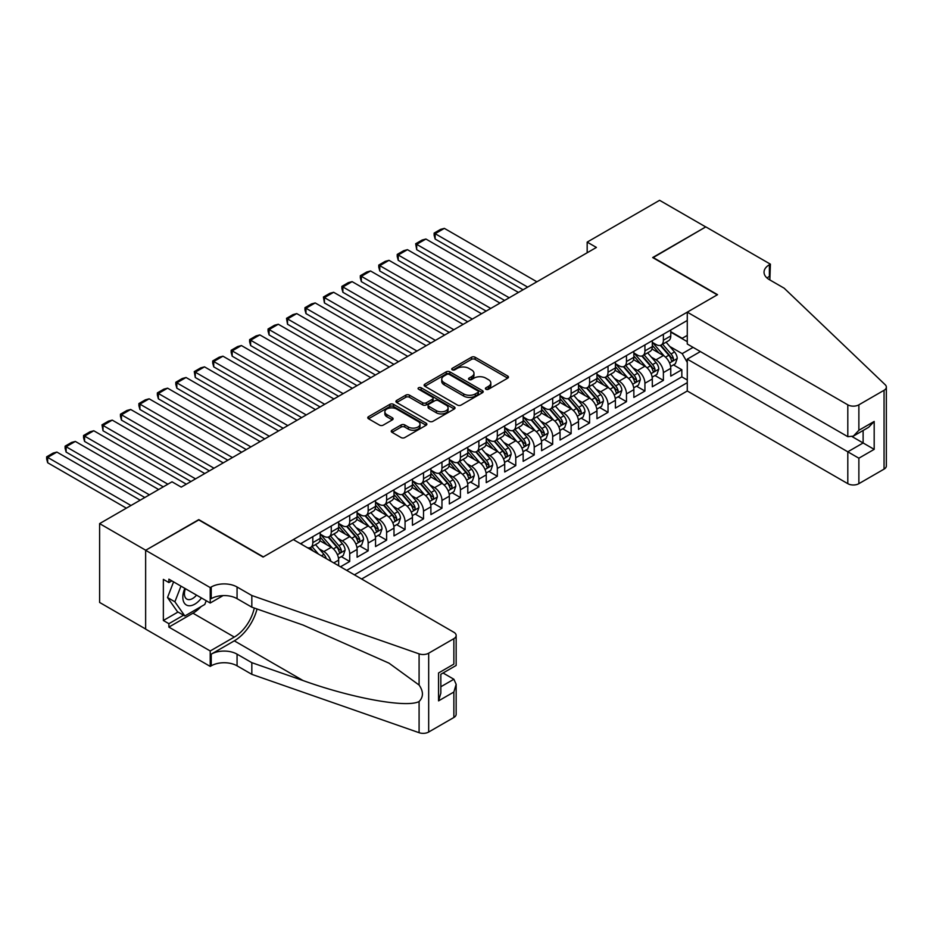 <?xml version="1.0" encoding="UTF-8"?>
<svg xmlns="http://www.w3.org/2000/svg" width="933" height="933" viewBox="0 0 933 933"><rect width="100%" height="100%" fill="white"/><g stroke="black" fill="none" stroke-linecap="round" stroke-linejoin="round"><path stroke-width="1.4" d="M485.93 389.259A1.796 1.038 0 0 0 488.472 389.259L507.715 378.145A2.566 1.481 0 0 0 508.462 377.095A2.566 1.481 0 0 0 507.715 376.057L475.107 357.234A2.566 1.481 0 0 0 471.492 357.234L452.248 368.337A1.796 1.038 0 0 0 451.724 369.071A1.796 1.038 0 0 0 452.248 369.806A1.796 1.038 0 0 0 454.779 369.806L457.275 368.372A8.199 4.735 0 0 1 468.867 368.372L471.585 369.935A8.199 4.735 0 0 1 473.976 373.282A8.199 4.735 0 0 1 471.585 376.629L469.089 378.063A1.796 1.038 0 0 0 468.564 378.798A1.796 1.038 0 0 0 469.089 379.533A1.796 1.038 0 0 0 471.62 379.533L474.116 378.098A8.199 4.735 0 0 1 485.708 378.098L488.425 379.661A8.199 4.735 0 0 1 490.828 383.008A8.199 4.735 0 0 1 488.425 386.355L485.93 387.79A1.796 1.038 0 0 0 485.405 388.525A1.796 1.038 0 0 0 485.93 389.259L485.93 387.79M391.977 430.218A2.566 1.481 0 0 0 391.23 431.268A2.566 1.481 0 0 0 391.977 432.306L401.132 437.589A2.566 1.481 0 0 0 404.747 437.589L426.124 425.25A2.566 1.481 0 0 0 426.871 424.2A2.566 1.481 0 0 0 426.124 423.162L393.516 404.339A2.566 1.481 0 0 0 389.901 404.339L368.523 416.678A2.566 1.481 0 0 0 367.777 417.727A2.566 1.481 0 0 0 368.523 418.765L379.579 425.145A2.566 1.481 0 0 0 383.195 425.145L392.338 419.862A2.566 1.481 0 0 0 393.096 418.824A2.566 1.481 0 0 0 392.338 417.774L386.868 414.614A6.846 3.954 0 0 1 384.863 411.815A6.846 3.954 0 0 1 389.084 408.164A6.846 3.954 0 0 1 396.56 409.016L418.019 421.413A6.846 3.954 0 0 1 420.025 424.2A6.846 3.954 0 0 1 415.791 427.862A6.846 3.954 0 0 1 408.327 426.999L404.747 424.935A2.566 1.481 0 0 0 401.132 424.935L391.977 430.218L391.977 432.306M198.776 519.938L145.735 550.237L99.609 523.611L99.609 602.438L145.641 629.017M198.776 519.611L263.363 556.896L717.255 294.84L652.68 257.555L705.721 226.929L659.596 200.303L587.172 242.113L587.172 252.761M99.609 523.611L172.022 481.801L181.247 487.119L596.409 247.432L587.172 242.113M457.45 405.074A2.566 1.481 0 0 0 461.077 405.074L482.443 392.735A2.566 1.481 0 0 0 483.201 391.685A2.566 1.481 0 0 0 482.443 390.635L449.846 371.824A2.566 1.481 0 0 0 446.219 371.824L424.853 384.163A2.566 1.481 0 0 0 424.107 385.201A2.566 1.481 0 0 0 424.853 386.25L457.45 405.074M419.325 389.644A1.796 1.038 0 0 1 421.145 389.901L454.254 409.016L432.912 421.331A2.566 1.481 0 0 1 429.285 421.331L396.688 402.508L405.832 397.271L405.832 395.137L396.688 400.42A2.566 1.481 0 0 0 395.942 401.458A2.566 1.481 0 0 0 396.688 402.508L396.688 400.42M405.832 397.271A2.566 1.481 0 0 1 409.459 397.271L409.459 395.137A2.566 1.481 0 0 0 405.832 395.137M409.459 395.137L422.684 402.764A2.566 1.481 0 0 0 426.299 402.764L432.364 399.266A2.566 1.481 0 0 0 433.122 398.216A2.566 1.481 0 0 0 432.364 397.178L418.602 389.224A1.796 1.038 0 0 1 418.077 388.501A1.796 1.038 0 0 1 419.185 387.545A1.796 1.038 0 0 1 421.145 387.766L454.278 406.905A2.566 1.481 0 0 1 455.036 407.943A2.566 1.481 0 0 1 454.278 408.992L454.278 406.905M340.487 566.809L349.712 561.479L341.315 556.628M337.699 538.248L342.329 540.918A10.438 6.03 60 0 1 349.712 553.701L357.094 549.444L357.094 557.223L368.162 550.832L359.765 545.98M356.149 527.588L360.779 530.271A10.438 6.03 60 0 1 368.162 543.053L375.544 538.784L375.544 546.563L386.612 540.172L378.215 535.332M374.599 516.94L379.23 519.611A10.438 6.03 60 0 1 386.612 532.393L393.994 528.136L393.994 535.915L405.062 529.524L396.665 524.673M393.05 506.281L397.68 508.963A10.438 6.03 60 0 1 405.062 521.745L412.444 517.488L412.444 525.256L423.512 518.865L415.115 514.025M411.5 495.633L416.13 498.304A10.438 6.03 60 0 1 423.512 511.097L430.894 506.829L430.894 514.608L441.962 508.217L433.577 503.365M429.95 484.985L434.591 487.656A10.438 6.03 60 0 1 441.962 500.438L449.344 496.181L449.344 503.96L460.412 497.557L452.027 492.717M448.4 474.326L453.041 477.008A10.438 6.03 60 0 1 460.412 489.79L467.795 485.522L467.795 493.3L478.874 486.909L470.477 482.058M466.862 463.678L471.492 466.348A10.438 6.03 60 0 1 478.874 479.13L486.245 474.874L486.245 482.653L497.324 476.262L488.927 471.41M485.312 453.018L489.942 455.701A10.438 6.03 60 0 1 497.324 468.483L504.706 464.214L504.706 471.993L515.774 465.602L507.377 460.762M503.762 442.37L508.392 445.041A10.438 6.03 60 0 1 515.774 457.823L523.156 453.566L523.156 461.345L534.224 454.954L525.827 450.103M522.212 431.722L526.842 434.393A10.438 6.03 60 0 1 534.224 447.175L541.606 442.918L541.606 450.686L552.674 444.295L544.277 439.455M540.662 421.063L545.292 423.745A10.438 6.03 60 0 1 552.674 436.527L560.057 432.259L560.057 440.038L571.124 433.647L562.727 428.795M559.112 410.415L563.742 413.086A10.438 6.03 60 0 1 571.124 425.868L578.507 421.611L578.507 429.39L589.574 422.999L581.177 418.147M577.562 399.756L582.192 402.438A10.438 6.03 60 0 1 589.574 415.22L596.957 410.952L596.957 418.73L608.024 412.339L599.627 407.499M596.012 389.108L600.642 391.778A10.438 6.03 60 0 1 608.024 404.56L615.407 400.304L615.407 408.083L626.475 401.691L618.078 396.84M614.462 378.46L619.104 381.131A10.438 6.03 60 0 1 626.475 393.913L633.857 389.656L633.857 397.423L644.925 391.032L636.539 386.192M632.912 367.8L637.554 370.471A10.438 6.03 60 0 1 644.925 383.265L652.307 378.996L652.307 386.775L663.386 380.384L663.386 372.605A10.438 6.03 -120 0 0 656.004 359.823L651.362 357.152M654.989 375.533L663.386 380.384M338.644 565.736L338.644 560.092A10.438 6.03 -120 0 0 331.262 547.309L319.844 540.72M330.83 561.223A10.438 6.03 60 0 0 323.879 551.566L319.249 548.896M357.094 549.444A10.438 6.03 -120 0 0 349.712 536.662L338.294 530.072M375.544 538.784A10.438 6.03 -120 0 0 368.162 526.002L356.756 519.413M393.994 528.136A10.438 6.03 -120 0 0 386.612 515.354L375.206 508.765M412.444 517.488A10.438 6.03 -120 0 0 405.062 504.695L393.656 498.117M430.894 506.829A10.438 6.03 -120 0 0 423.512 494.047L412.106 487.458M449.344 496.181A10.438 6.03 -120 0 0 441.962 483.399L430.556 476.81M467.795 485.522A10.438 6.03 -120 0 0 460.412 472.739L449.006 466.15M486.245 474.874A10.438 6.03 -120 0 0 478.874 462.092L467.456 455.502M504.706 464.214A10.438 6.03 -120 0 0 497.324 451.432L485.906 444.854M523.156 453.566A10.438 6.03 -120 0 0 515.774 440.784L504.356 434.195M541.606 442.918A10.438 6.03 -120 0 0 534.224 430.136L522.807 423.547M560.057 432.259A10.438 6.03 -120 0 0 552.674 419.477L541.268 412.887M578.507 421.611A10.438 6.03 -120 0 0 571.124 408.829L559.718 402.24M596.957 410.952A10.438 6.03 -120 0 0 589.574 398.169L578.168 391.58M615.407 400.304A10.438 6.03 -120 0 0 608.024 387.522L596.619 380.932M633.857 389.656A10.438 6.03 -120 0 0 626.475 376.862L615.069 370.284M652.307 378.996A10.438 6.03 -120 0 0 644.925 366.214L633.519 359.625M361.607 579.008L687.271 390.985L847.805 483.667L847.805 451.805L863.118 442.965L863.118 430.486M354.412 574.845L687.271 382.67M687.271 320.462L300.543 543.741M320.194 534.096L323.879 536.23A10.438 6.03 60 0 0 329.092 536.743L336.475 532.486A10.438 6.03 -120 0 0 338.644 527.705L338.644 521.745M338.644 523.448L342.329 525.582A10.438 6.03 60 0 0 347.554 526.095L354.925 521.839A10.438 6.03 -120 0 0 357.094 517.057L357.094 511.086M357.094 512.8L360.779 514.923A10.438 6.03 60 0 0 366.004 515.448L373.375 511.179A10.438 6.03 -120 0 0 375.544 506.409L375.544 500.438M375.544 502.141L379.23 504.275A10.438 6.03 60 0 0 384.454 504.788L391.837 500.531A10.438 6.03 -120 0 0 393.994 495.75L393.994 489.79M393.994 491.493L397.68 493.615A10.438 6.03 60 0 0 402.904 494.14L410.287 489.872A10.438 6.03 -120 0 0 412.444 485.102L412.444 479.13M412.444 480.833L416.13 482.967A10.438 6.03 60 0 0 421.354 483.481L428.737 479.224A10.438 6.03 -120 0 0 430.894 474.442L430.894 468.483M430.894 470.185L434.591 472.32A10.438 6.03 60 0 0 439.805 472.833L447.187 468.576A10.438 6.03 -120 0 0 449.344 463.794L449.344 457.823M449.344 459.537L453.041 461.66A10.438 6.03 60 0 0 458.255 462.185L465.637 457.916A10.438 6.03 -120 0 0 467.795 453.146L467.795 447.175M467.795 448.878L471.492 451.012A10.438 6.03 60 0 0 476.705 451.525L484.087 447.269A10.438 6.03 -120 0 0 486.245 442.487L486.245 436.527M486.245 438.23L489.942 440.353A10.438 6.03 60 0 0 495.155 440.877L502.537 436.609A10.438 6.03 -120 0 0 504.706 431.839L504.706 425.868M504.706 427.571L508.392 429.705A10.438 6.03 60 0 0 513.605 430.218L520.987 425.961A10.438 6.03 -120 0 0 523.156 421.18L523.156 415.22M523.156 416.923L526.842 419.057A10.438 6.03 60 0 0 532.067 419.57L539.437 415.313A10.438 6.03 -120 0 0 541.606 410.532L541.606 404.56M541.606 406.263L545.292 408.397A10.438 6.03 60 0 0 550.517 408.911L557.887 404.654A10.438 6.03 -120 0 0 560.057 399.872L560.057 393.913M560.057 395.615L563.742 397.75A10.438 6.03 60 0 0 568.967 398.263L576.349 394.006A10.438 6.03 -120 0 0 578.507 389.224L578.507 383.253M578.507 384.967L582.192 387.09A10.438 6.03 60 0 0 587.417 387.615L594.799 383.346A10.438 6.03 -120 0 0 596.957 378.576L596.957 372.605M596.957 374.308L600.642 376.442A10.438 6.03 60 0 0 605.867 376.955L613.249 372.699A10.438 6.03 -120 0 0 615.407 367.917L615.407 361.957M615.407 363.66L619.104 365.794A10.438 6.03 60 0 0 624.317 366.307L631.699 362.039A10.438 6.03 -120 0 0 633.857 357.269L633.857 351.298M633.857 353.001L637.554 355.135A10.438 6.03 60 0 0 642.767 355.648L650.149 351.391A10.438 6.03 -120 0 0 652.307 346.609L652.307 340.65M346.668 570.378L681.836 376.874L681.836 369.736L670.757 376.127L670.757 368.348A10.438 6.03 -120 0 0 663.386 355.566L651.969 348.977M652.307 342.353L656.004 344.487A10.438 6.03 -120 0 0 661.217 345A10.438 6.03 -120 0 0 663.386 340.218L663.386 334.259M661.217 345L668.599 340.743A10.438 6.03 -120 0 0 670.757 335.962L670.757 329.99M301.732 544.429L301.732 543.053M312.812 536.662L312.812 542.621A10.438 6.03 60 0 1 310.642 547.403A10.438 6.03 60 0 1 307.435 547.718M310.642 547.403L318.025 543.146A10.438 6.03 -120 0 0 320.194 538.364L320.194 532.393M331.262 526.002L331.262 531.973A10.438 6.03 60 0 1 329.092 536.743M349.712 515.354L349.712 521.314A10.438 6.03 60 0 1 347.554 526.095M368.162 504.695L368.162 510.666A10.438 6.03 60 0 1 366.004 515.448M386.612 494.047L386.612 500.018A10.438 6.03 60 0 1 384.454 504.788M405.062 483.399L405.062 489.359A10.438 6.03 60 0 1 402.904 494.14M423.512 472.739L423.512 478.711A10.438 6.03 60 0 1 421.354 483.481M441.962 462.092L441.962 468.051A10.438 6.03 60 0 1 439.805 472.833M460.412 451.432L460.412 457.403A10.438 6.03 60 0 1 458.255 462.185M478.874 440.784L478.874 446.744A10.438 6.03 60 0 1 476.705 451.525M497.324 430.136L497.324 436.096A10.438 6.03 60 0 1 495.155 440.877M515.774 419.477L515.774 425.448A10.438 6.03 60 0 1 513.605 430.218M534.224 408.829L534.224 414.788A10.438 6.03 60 0 1 532.067 419.57M552.674 398.169L552.674 404.141A10.438 6.03 60 0 1 550.517 408.911M571.124 387.522L571.124 393.481A10.438 6.03 60 0 1 568.967 398.263M589.574 376.862L589.574 382.833A10.438 6.03 60 0 1 587.417 387.615M608.024 366.214L608.024 372.185A10.438 6.03 60 0 1 605.867 376.955M626.475 355.566L626.475 361.526A10.438 6.03 60 0 1 624.317 366.307M644.925 344.907L644.925 350.878A10.438 6.03 60 0 1 642.767 355.648M644.925 383.265L644.925 391.032M626.475 393.913L626.475 401.691M608.024 404.56L608.024 412.339M589.574 415.22L589.574 422.999M571.124 425.868L571.124 433.647M552.674 436.527L552.674 444.295M534.224 447.175L534.224 454.954M515.774 457.823L515.774 465.602M497.324 468.483L497.324 476.262M478.874 479.13L478.874 486.909M460.412 489.79L460.412 497.557M441.962 500.438L441.962 508.217M423.512 511.097L423.512 518.865M405.062 521.745L405.062 529.524M386.612 532.393L386.612 540.172M368.162 543.053L368.162 550.832M349.712 553.701L349.712 561.479M687.271 362.436L682.198 353.642L669.824 346.493M682.198 353.642L693.091 347.356M670.757 332.125L687.271 341.665M670.757 331.705L682.198 338.306L687.271 335.379M673.439 364.885L681.836 369.736M681.836 376.874L687.271 380.011M486.653 389.504L488.425 388.49A8.199 4.735 0 0 0 490.828 385.142L490.828 383.008M473.976 373.282L473.976 375.416A8.199 4.735 0 0 1 471.585 378.763L469.8 379.789M507.68 378.168L475.107 359.368A2.566 1.481 0 0 0 471.492 359.368L452.96 370.063M482.443 390.635L482.443 392.735L449.846 373.946A2.566 1.481 0 0 0 446.219 373.946L424.888 386.274L424.853 384.163M477.918 392.42A1.796 1.038 0 0 0 478.442 391.685A1.796 1.038 0 0 0 477.918 390.95L449.298 374.436A1.796 1.038 0 0 0 446.767 374.436L444.143 375.952A8.199 4.735 0 0 0 441.741 379.299A8.199 4.735 0 0 0 444.143 382.647L463.701 393.936A8.199 4.735 0 0 0 475.294 393.936L477.918 392.42L477.918 394.554A1.796 1.038 0 0 0 478.442 393.819L478.442 391.685M441.741 379.299L441.741 381.422A8.199 4.735 0 0 0 444.143 384.769L444.143 382.647M477.918 394.554L475.294 396.07A8.199 4.735 0 0 1 463.701 396.07L444.143 384.769M409.459 397.271L422.684 404.899A2.566 1.481 0 0 0 426.299 404.899L432.364 401.4A2.566 1.481 0 0 0 433.122 400.35L433.122 398.216M436.399 410.695A6.846 3.954 0 0 0 443.863 411.546A6.846 3.954 0 0 0 448.097 407.896A6.846 3.954 0 0 0 446.091 405.097L438.522 400.735A2.566 1.481 0 0 0 434.906 400.735L428.842 404.234A2.566 1.481 0 0 0 428.084 405.284A2.566 1.481 0 0 0 428.842 406.321L436.399 410.695L436.399 412.818A6.846 3.954 0 0 0 443.863 413.681A6.846 3.954 0 0 0 448.097 410.019L448.097 407.896M428.084 405.284L428.084 407.406A2.566 1.481 0 0 0 428.842 408.456L428.842 406.321M436.399 412.818L428.842 408.456M420.025 424.2L420.025 426.334A6.846 3.954 0 0 1 415.791 429.985A6.846 3.954 0 0 1 408.327 429.133L404.747 427.069A2.566 1.481 0 0 0 401.132 427.069L392.012 432.329M384.863 411.815L384.863 413.949A6.846 3.954 0 0 0 386.868 416.748L386.868 414.614M392.315 419.885L386.868 416.748M426.089 425.273L393.516 406.473A2.566 1.481 0 0 0 389.901 406.473L368.558 418.789M670.605 366.517L675.375 363.765L677.218 358.435A6.916 3.989 -120 0 0 674.524 351.951L666.092 342.189M527.67 287.119L435.14 233.693L444.365 228.375L536.895 281.789M664.401 356.243L654.406 344.662A19.966 11.523 -120 0 0 652.307 342.469M435.14 239.023L434.125 235.244L434.125 233.11L435.14 233.693L435.14 239.023L523.063 289.778M658.92 352.989L653.333 346.516A16.572 9.563 -120 0 0 652.307 345.397M660.284 345.373L668.809 355.251A6.916 3.989 60 0 1 671.27 360.01C672.308 361.398 673.043 360.978 673.486 358.739A6.916 3.989 -120 0 0 671.025 353.969L662.593 344.207M660.786 345.21L669.941 355.823A3.522 2.029 60 0 1 670.827 357.199L673.486 358.739M671.27 360.01L671.772 360.826M434.125 233.11L440.586 229.378L444.365 228.375M184.839 588.373A16.957 9.796 120 0 0 188.816 605.75A16.957 9.796 120 0 0 201.47 597.971M185.41 588.7A11.616 6.706 120 0 0 186.822 599.091A11.616 6.706 120 0 0 188.524 599.616A11.616 6.706 120 0 0 196.536 595.126M206.228 600.724L204.77 604.467L184.851 615.967L177.468 611.71L167.508 597.54L173.585 581.877M184.851 615.967L174.891 601.797L180.967 586.134M167.508 597.54L174.891 601.797M700.38 351.566L687.271 359.135L858.873 458.196L858.873 483.667L884.052 469.124L884.052 390.286A7.826 4.525 0 0 0 886.35 387.09A7.826 4.525 0 0 0 885.219 384.758L784.14 288.18L769.387 279.667A18.263 10.543 180 0 1 764.034 272.203A18.263 10.543 180 0 1 769.387 264.75L770.401 264.167L705.815 226.882L652.96 257.718M687.271 359.135L687.271 390.985M652.96 257.391L717.535 294.676L687.271 312.147L847.805 404.829A7.826 4.525 0 0 0 858.873 404.829L884.052 390.286M770.401 264.167L769.842 279.923M687.271 312.147L687.271 344.009L847.805 436.679L847.805 404.829M886.35 387.09L886.35 465.929A7.826 4.525 180 0 1 884.052 469.124M858.873 483.667A7.826 4.525 180 0 1 847.805 483.667M767.078 278.034A18.263 10.543 180 0 1 769.387 276.413L769.387 264.75M852.226 436.679L874.186 449.356L858.873 458.196M858.873 404.829L858.873 430.288L853.333 436.131L847.805 436.679M858.873 430.288L874.186 421.448L868.646 427.291L853.333 436.131M293.347 539.589L453.87 632.271A7.826 4.525 -0 0 1 456.155 635.466A7.826 4.525 -0 0 1 453.87 638.662L428.679 653.193L428.679 732.032A7.826 4.525 180 0 1 419.092 732.697L251.828 674.349L237.064 665.824A18.263 10.543 -0 0 0 211.231 665.824L210.217 666.407L145.641 629.122L145.641 550.295L198.507 519.774L263.083 557.059L293.347 539.589M251.828 674.349L251.828 662.675L303.12 680.577C352.138 698.246 406.905 708.135 419.092 701.523C423.535 696.974 423.535 691.481 419.092 685.044L389.003 663.165L303.12 625.075L251.828 607.173L237.064 598.659A18.263 10.543 -0 0 0 211.231 598.659L211.231 586.997L210.217 587.58L145.641 550.295M251.828 607.173L251.828 595.511L237.064 586.997A18.263 10.543 -0 0 0 211.231 586.997M303.12 680.577L234.3 640.843L211.231 654.161A18.263 10.543 -0 0 1 237.064 654.161L251.828 662.675M453.87 717.489L453.87 692.029L456.155 684.309L456.155 714.293A7.826 4.525 180 0 1 453.87 717.489L428.679 732.032M419.092 685.044L419.092 653.87L251.828 595.511M201.108 606.578A29.355 16.946 -60 0 1 192.968 613.203L168.885 627.104L168.885 623.687L183.556 615.22M171.847 580.862L168.885 582.565L163.357 579.37L163.357 620.492L168.885 623.687M168.885 582.565L168.885 579.16L210.217 603.021L210.217 587.58M210.217 666.407L210.217 650.966L234.3 637.064A29.355 16.946 120 0 0 254.277 608.036M168.885 627.104L210.217 650.966M443.058 673.008L453.87 679.247L456.155 684.309M234.3 640.843A33.985 19.628 120 0 0 257.03 608.992M223.104 595.581L210.217 603.021M419.092 653.87A7.826 4.525 -0 0 0 428.679 653.193M163.357 620.492L178.028 612.025M453.87 692.029L438.557 700.87L440.843 693.149L440.843 674.279L456.155 665.439L456.155 635.466M438.557 700.87L438.557 672.961C441.542 674.687 441.542 674.687 438.557 672.961L453.87 664.121C456.855 665.847 456.855 665.847 453.87 664.121L453.87 638.662M652.155 377.165L656.925 374.413L658.768 369.095A6.916 3.989 -120 0 0 656.074 362.599L647.642 352.837M509.22 297.767L416.689 244.353L425.914 239.023L518.445 292.449M645.951 366.891L635.956 355.31A19.966 11.523 -120 0 0 633.857 353.117M416.689 249.671L415.675 243.758L416.689 244.353L416.689 249.671L504.613 300.438M640.47 363.637L634.883 357.164A16.572 9.563 -120 0 0 633.857 356.056M641.822 356.033L650.359 365.899A6.916 3.989 60 0 1 652.82 370.669C653.858 372.057 654.593 371.626 655.036 369.386A6.916 3.989 -120 0 0 652.564 364.616L644.143 354.867M642.324 355.87L651.491 366.471A3.522 2.029 60 0 1 652.377 367.859L655.036 369.386M652.82 370.669L653.322 371.486M415.675 243.758L422.136 240.038L425.914 239.023M633.705 387.825L638.475 385.072L640.318 379.743A6.916 3.989 -120 0 0 637.624 373.247L629.192 363.485M490.77 308.426L398.239 255.001L407.464 249.671L499.995 303.097M627.501 377.538L617.506 365.969A19.966 11.523 -120 0 0 615.407 363.777M398.239 260.33L397.225 256.54L397.225 254.417L398.239 255.001L398.239 260.33L486.151 311.086M622.019 374.296L616.433 367.824A16.572 9.563 -120 0 0 615.407 366.704M623.372 366.681L631.909 376.559A6.916 3.989 60 0 1 634.37 381.317C635.408 382.705 636.143 382.285 636.586 380.034A6.916 3.989 -120 0 0 634.113 375.276L625.681 365.514M623.874 366.517L633.04 377.13A3.522 2.029 60 0 1 633.927 378.506L636.586 380.034M634.37 381.317L634.872 382.133M397.225 254.417L403.686 250.685L407.464 249.671M615.255 398.473L620.025 395.72L621.868 390.391A6.916 3.989 -120 0 0 619.174 383.906L610.742 374.145M472.32 319.074L379.789 265.648L389.014 260.33L481.545 313.745M609.051 388.198L599.056 376.617A19.966 11.523 -120 0 0 596.957 374.425M379.789 270.978L378.775 267.2L378.775 265.065L379.789 265.648L379.789 270.978L467.701 321.745M603.569 384.944L597.983 378.471A16.572 9.563 -120 0 0 596.957 377.364M604.922 377.329L613.447 387.207A6.916 3.989 60 0 1 615.92 391.965C616.958 393.364 617.693 392.933 618.136 390.694A6.916 3.989 -120 0 0 615.663 385.924L607.231 376.162M605.424 377.177L614.59 387.778A3.522 2.029 60 0 1 615.477 389.154L618.136 390.694M615.92 391.965L616.421 392.793M378.775 265.065L385.224 261.345L389.014 260.33M596.805 409.132L601.575 406.38L603.418 401.05A6.916 3.989 -120 0 0 600.724 394.554L592.292 384.793M453.87 329.734L361.339 276.308L370.564 270.978L463.095 324.404M590.601 398.846L580.606 387.277A19.966 11.523 -120 0 0 578.507 385.072M361.339 281.638L360.325 277.847L360.325 275.725L361.339 276.308L361.339 281.638L449.251 332.393M585.119 395.604L579.521 389.119A16.572 9.563 -120 0 0 578.507 388.011M586.472 387.988L594.997 397.855A6.916 3.989 60 0 1 597.47 402.624C598.508 404.012 599.243 403.581 599.686 401.342A6.916 3.989 -120 0 0 597.213 396.583L588.781 386.822M586.974 387.825L596.14 398.438A3.522 2.029 60 0 1 597.027 399.814L599.686 401.342M597.47 402.624L597.971 403.441M360.325 275.725L366.774 271.993L370.564 270.978M578.355 419.78L583.113 417.028L584.968 411.698A6.916 3.989 -120 0 0 582.274 405.214L573.842 395.452M435.419 340.382L342.889 286.956L352.114 281.638L444.644 335.052M572.151 409.505L562.156 397.924A19.966 11.523 -120 0 0 560.057 395.732M342.889 292.286L341.875 288.507L341.875 286.373L342.889 286.956L342.889 292.286L430.801 343.041M566.669 406.252L561.071 399.779A16.572 9.563 -120 0 0 560.057 398.659M568.022 398.636L576.547 408.514A6.916 3.989 60 0 1 579.02 413.272C580.058 414.66 580.793 414.24 581.224 412.001A6.916 3.989 -120 0 0 578.763 407.231L570.331 397.47M568.524 398.473L577.69 409.086A3.522 2.029 60 0 1 578.577 410.462L581.224 412.001M579.02 413.272L579.521 414.1M341.875 286.373L348.324 282.641L352.114 281.638M559.893 430.44L564.663 427.676L566.506 422.357A6.916 3.989 -120 0 0 563.824 415.861L555.392 406.1M416.969 351.03L324.427 297.615L333.652 292.286L426.194 345.711M553.701 420.153L543.706 408.572A19.966 11.523 -120 0 0 541.606 406.38M324.427 302.933L323.413 297.021L324.427 297.615L324.427 302.933L412.351 353.7M548.219 416.899L542.621 410.427A16.572 9.563 -120 0 0 541.606 409.319M549.572 409.295L558.097 419.162A6.916 3.989 60 0 1 560.57 423.932C561.608 425.32 562.342 424.888 562.774 422.649A6.916 3.989 -120 0 0 560.313 417.891L551.881 408.129M550.073 409.132L559.24 419.733A3.522 2.029 60 0 1 560.127 421.121L562.774 422.649M560.57 423.932L561.071 424.748M323.413 297.021L329.874 293.3L333.652 292.286M541.443 441.087L546.213 438.335L548.056 433.005A6.916 3.989 -120 0 0 545.362 426.509L536.942 416.759M398.508 361.689L305.977 308.263L315.202 302.933L407.744 356.359M535.25 430.801L525.256 419.232A19.966 11.523 -120 0 0 523.156 417.039M305.977 313.593L304.963 309.814L304.963 307.68L305.977 308.263L305.977 313.593L393.901 364.348M529.769 427.559L524.171 421.086A16.572 9.563 -120 0 0 523.156 419.967M531.122 419.943L539.647 429.821A6.916 3.989 60 0 1 542.108 434.58C543.158 435.968 543.892 435.548 544.324 433.297A6.916 3.989 -120 0 0 541.863 428.539L533.431 418.777M531.623 419.78L540.79 430.393A3.522 2.029 60 0 1 541.676 431.769L544.324 433.297M542.108 434.58L542.621 435.396M304.963 307.68L311.424 303.948L315.202 302.933M522.993 451.735L527.763 448.983L529.606 443.665A6.916 3.989 -120 0 0 526.912 437.169L518.491 427.407M380.058 372.337L287.527 318.923L296.752 313.593L389.283 367.019M516.8 441.461L506.794 429.88A19.966 11.523 -120 0 0 504.706 427.687M287.527 324.241L286.513 318.328L287.527 318.923L287.527 324.241L375.451 375.008M511.319 438.207L505.721 431.734A16.572 9.563 -120 0 0 504.706 430.626M512.672 430.591L521.197 440.469A6.916 3.989 60 0 1 523.658 445.228C524.696 446.627 525.442 446.196 525.874 443.956A6.916 3.989 -120 0 0 523.413 439.186L514.981 429.425M513.173 430.44L522.328 441.041A3.522 2.029 60 0 1 523.226 442.417L525.874 443.956M523.658 445.228L524.159 446.056M286.513 318.328L292.974 314.608L296.752 313.593M504.543 462.395L509.313 459.642L511.156 454.313A6.916 3.989 -120 0 0 508.462 447.817L500.03 438.055M361.607 382.996L269.077 329.571L278.302 324.241L370.833 377.667M498.35 452.108L488.344 440.539A19.966 11.523 -120 0 0 486.245 438.347M269.077 334.9L268.063 331.11L268.063 328.987L269.077 329.571L269.077 334.9L357.001 385.656M492.857 448.866L487.271 442.394A16.572 9.563 -120 0 0 486.245 441.274M494.222 441.251L502.747 451.117A6.916 3.989 60 0 1 505.208 455.887C506.246 457.275 506.992 456.855 507.424 454.604A6.916 3.989 -120 0 0 504.963 449.846L496.531 440.084M494.723 441.087L503.878 451.7A3.522 2.029 60 0 1 504.765 453.076L507.424 454.604M505.208 455.887L505.709 456.704M268.063 328.987L274.524 325.255L278.302 324.241M486.093 473.043L490.863 470.29L492.706 464.961A6.916 3.989 -120 0 0 490.012 458.476L481.58 448.715M343.157 393.644L250.627 340.218L259.852 334.9L352.382 388.315M479.9 462.768L469.894 451.187A19.966 11.523 -120 0 0 467.795 448.995M250.627 345.548L249.612 341.77L249.612 339.635L250.627 340.218L250.627 345.548L338.551 396.303M474.407 459.514L468.821 453.041A16.572 9.563 -120 0 0 467.795 451.934M475.772 451.899L484.297 461.777A6.916 3.989 60 0 1 486.758 466.535C487.796 467.934 488.542 467.503 488.974 465.264A6.916 3.989 -120 0 0 486.513 460.494L478.081 450.732M476.273 451.735L485.428 462.348A3.522 2.029 60 0 1 486.315 463.724L488.974 465.264M486.758 466.535L487.259 467.363M249.612 339.635L256.074 335.903L259.852 334.9M467.643 483.702L472.413 480.95L474.256 475.62A6.916 3.989 -120 0 0 471.562 469.124L463.13 459.363M324.707 404.304L232.177 350.878L241.402 345.548L333.932 398.974M461.438 473.416L451.444 461.847A19.966 11.523 -120 0 0 449.344 459.642M232.177 356.196L231.162 352.417L231.162 350.295L232.177 350.878L232.177 356.196L320.101 406.963M455.957 470.174L450.371 463.689A16.572 9.563 -120 0 0 449.344 462.581M457.322 462.558L465.847 472.425A6.916 3.989 60 0 1 468.308 477.195C469.346 478.582 470.08 478.151 470.524 475.912A6.916 3.989 -120 0 0 468.063 471.153L459.631 461.392M457.823 462.395L466.978 473.008A3.522 2.029 60 0 1 467.865 474.384L470.524 475.912M468.308 477.195L468.809 478.011M231.162 350.295L237.623 346.563L241.402 345.548M449.193 494.35L453.963 491.598L455.805 486.268A6.916 3.989 -120 0 0 453.111 479.784L444.679 470.022M306.257 414.952L213.727 361.526L222.952 356.196L315.482 409.622M442.988 484.064L432.994 472.495A19.966 11.523 -120 0 0 430.894 470.302M213.727 366.856L212.712 363.077L212.712 360.943L213.727 361.526L213.727 366.856L301.639 417.611M437.507 480.822L431.921 474.349A16.572 9.563 -120 0 0 430.894 473.229M438.86 473.206L447.397 483.084A6.916 3.989 60 0 1 449.858 487.842C450.896 489.23 451.63 488.81 452.073 486.56A6.916 3.989 -120 0 0 449.601 481.801L441.181 472.04M439.361 473.043L448.528 483.656A3.522 2.029 60 0 1 449.414 485.032L452.073 486.56M449.858 487.842L450.359 488.659M212.712 360.943L219.173 357.211L222.952 356.196M430.743 504.998L435.513 502.246L437.355 496.927A6.916 3.989 -120 0 0 434.661 490.431L426.229 480.67M287.807 425.6L195.277 372.185L204.502 366.856L297.032 420.282M424.538 494.723L414.544 483.142A19.966 11.523 -120 0 0 412.444 480.95M195.277 377.503L194.262 371.591L195.277 372.185L195.277 377.503L283.189 428.27M419.057 491.469L413.471 484.997A16.572 9.563 -120 0 0 412.444 483.889M420.41 483.865L428.935 493.732A6.916 3.989 60 0 1 431.408 498.502C432.446 499.89 433.18 499.458 433.623 497.219A6.916 3.989 -120 0 0 431.151 492.449L422.719 482.699M420.911 483.702L430.078 494.303A3.522 2.029 60 0 1 430.964 495.68L433.623 497.219M431.408 498.502L431.909 499.318M194.262 371.591L200.712 367.87L204.502 366.856M412.293 515.657L417.063 512.905L418.905 507.575A6.916 3.989 -120 0 0 416.211 501.079L407.779 491.318M269.357 436.259L176.827 382.833L186.052 377.503L278.582 430.929M406.088 505.371L396.093 493.802A19.966 11.523 -120 0 0 393.994 491.609M176.827 388.163L175.812 384.373L175.812 382.25L176.827 382.833L176.827 388.163L264.739 438.918M400.607 502.129L395.009 495.656A16.572 9.563 -120 0 0 393.994 494.537M401.96 494.513L410.485 504.38A6.916 3.989 60 0 1 412.957 509.15C413.995 510.538 414.73 510.118 415.173 507.867A6.916 3.989 -120 0 0 412.701 503.109L404.269 493.347M402.461 494.35L411.628 504.963A3.522 2.029 60 0 1 412.514 506.339L415.173 507.867M412.957 509.15L413.459 509.966M175.812 382.25L182.262 378.518L186.052 377.503M393.843 526.305L398.601 523.553L400.455 518.223A6.916 3.989 -120 0 0 397.761 511.739L389.329 501.977M250.907 446.907L158.377 393.481L167.602 388.163L260.132 441.577M387.638 516.031L377.643 504.45A19.966 11.523 -120 0 0 375.544 502.257M158.377 398.811L157.362 395.032L157.362 392.898L158.377 393.481L158.377 398.811L246.289 449.578M382.157 512.777L376.559 506.304A16.572 9.563 -120 0 0 375.544 505.196M383.51 505.161L392.035 515.039A6.916 3.989 60 0 1 394.507 519.798C395.545 521.197 396.28 520.766 396.723 518.526A6.916 3.989 -120 0 0 394.251 513.756L385.819 503.995M384.011 505.01L393.178 515.611A3.522 2.029 60 0 1 394.064 516.987L396.723 518.526M394.507 519.798L395.009 520.626M157.362 392.898L163.811 389.166L167.602 388.163M375.393 536.965L380.151 534.212L382.005 528.883A6.916 3.989 -120 0 0 379.311 522.387L370.879 512.625M232.457 457.567L139.915 404.141L149.152 398.811L241.682 452.237M369.188 526.678L359.193 515.109A19.966 11.523 -120 0 0 357.094 512.905M139.915 409.47L138.9 405.68L138.9 403.557L139.915 404.141L139.915 409.47L227.839 460.226M363.707 523.436L358.109 516.952A16.572 9.563 -120 0 0 357.094 515.844M365.06 515.821L373.585 525.687A6.916 3.989 60 0 1 376.057 530.457C377.095 531.845 377.83 531.413 378.262 529.174A6.916 3.989 -120 0 0 375.801 524.416L367.369 514.654M365.561 515.657L374.728 526.27A3.522 2.029 60 0 1 375.614 527.646L378.262 529.174M376.057 530.457L376.559 531.274M138.9 403.557L145.361 399.825L149.152 398.811M356.931 547.613L361.701 544.86L363.543 539.531A6.916 3.989 -120 0 0 360.861 533.046L352.429 523.285M214.007 468.214L121.465 414.788L130.69 409.47L223.232 462.885M350.738 537.338L340.743 525.757A19.966 11.523 -120 0 0 338.644 523.565M121.465 420.118L120.45 416.34L120.45 414.205L121.465 414.788L121.465 420.118L209.389 470.873M345.257 534.084L339.659 527.611A16.572 9.563 -120 0 0 338.644 526.492M346.609 526.469L355.135 536.347A6.916 3.989 60 0 1 357.596 541.105C358.645 542.493 359.38 542.073 359.811 539.834A6.916 3.989 -120 0 0 357.351 535.064L348.919 525.302M347.111 526.305L356.278 536.918A3.522 2.029 60 0 1 357.164 538.294L359.811 539.834M357.596 541.105L358.109 541.921M120.45 414.205L126.911 410.473L130.69 409.47M338.481 558.261L343.251 555.508L345.093 550.19A6.916 3.989 -120 0 0 342.399 543.694L333.979 533.933M195.545 478.862L103.015 425.448L112.24 420.118L204.77 473.544M332.288 547.986L322.282 536.405A19.966 11.523 -120 0 0 320.194 534.212M103.015 430.766L102 424.853L103.015 425.448L103.015 430.766L190.938 481.533M326.807 544.732L321.209 538.259A16.572 9.563 -120 0 0 320.194 537.151M328.159 537.128L336.685 546.995A6.916 3.989 60 0 1 339.146 551.765C340.183 553.152 340.93 552.721 341.361 550.482A6.916 3.989 -120 0 0 338.901 545.723L330.469 535.962M328.661 536.965L337.816 547.566A3.522 2.029 60 0 1 338.714 548.954L341.361 550.482M339.146 551.765L339.659 552.581M102 424.853L108.461 421.133L112.24 420.118M326.282 558.61A6.916 3.989 -120 0 0 323.949 554.342L315.517 544.58M167.87 484.192L84.565 436.096L93.79 430.766L186.32 484.192M84.565 441.426L83.55 437.647L83.55 435.513L84.565 436.096L84.565 441.426L163.263 486.851M318.491 554.109L312.019 546.61M310.211 547.613L313.15 551.018M309.709 547.776L311.879 550.283M83.55 435.513L90.011 431.781L93.79 430.766M149.42 494.852L66.115 446.744L75.34 441.426L158.645 489.522M66.115 452.073L65.1 448.295L65.1 446.161L66.115 446.744L66.115 452.073L144.813 497.511M65.1 446.161L71.561 442.44L75.34 441.426M130.97 505.499L47.665 457.403L56.89 452.073L140.195 500.17M47.665 462.733L46.65 458.943L46.65 456.82L47.665 457.403L47.665 462.733L126.363 508.158M46.65 456.82L53.111 453.088L56.89 452.073M323.879 551.566L331.262 547.309M342.329 540.918L349.712 536.662M360.779 530.271L368.162 526.002M379.23 519.611L386.612 515.354M397.68 508.963L405.062 504.695M416.13 498.304L423.512 494.047M434.591 487.656L441.962 483.399M453.041 477.008L460.412 472.739M471.492 466.348L478.874 462.092M489.942 455.701L497.324 451.432M508.392 445.041L515.774 440.784M526.842 434.393L534.224 430.136M545.292 423.745L552.674 419.477M563.742 413.086L571.124 408.829M582.192 402.438L589.574 398.169M600.642 391.778L608.024 387.522M619.104 381.131L626.475 376.862M637.554 370.471L644.925 366.214M656.004 359.823L663.386 355.566M663.386 340.218L670.757 335.962M312.812 542.621L320.194 538.364M331.262 531.973L338.644 527.705M349.712 521.314L357.094 517.057M368.162 510.666L375.544 506.409M386.612 500.018L393.994 495.75M405.062 489.359L412.444 485.102M423.512 478.711L430.894 474.442M441.962 468.051L449.344 463.794M460.412 457.403L467.795 453.146M478.874 446.744L486.245 442.487M497.324 436.096L504.706 431.839M515.774 425.448L523.156 421.18M534.224 414.788L541.606 410.532M552.674 404.141L560.057 399.872M571.124 393.481L578.507 389.224M589.574 382.833L596.957 378.576M608.024 372.185L615.407 367.917M626.475 361.526L633.857 357.269M644.925 350.878L652.307 346.609M663.386 372.605L670.757 368.348M333.746 562.914L338.644 560.092M488.425 388.49L488.425 386.355M469.089 379.533L469.089 378.063M471.585 378.763L471.585 376.629M452.248 369.806L452.248 368.337M471.492 359.368L471.492 357.234M475.107 359.368L475.107 357.234M507.715 378.145L507.715 376.057M446.219 373.946L446.219 371.824M449.846 373.946L449.846 371.824M463.701 396.07L463.701 393.936M475.294 396.07L475.294 393.936M422.684 404.899L422.684 402.764M426.299 404.899L426.299 402.764M432.364 401.4L432.364 399.266M421.145 389.901L421.145 387.766M401.132 427.069L401.132 424.935M404.747 427.069L404.747 424.935M408.327 429.133L408.327 426.999M392.338 419.862L392.338 417.774M368.523 418.765L368.523 416.678M389.901 406.473L389.901 404.339M393.516 406.473L393.516 404.339M426.124 425.25L426.124 423.162M669.556 362.972L677.171 358.575M654.406 344.662L655.363 344.114M671.025 353.969L674.524 351.951M665.509 357.152L668.809 355.251M874.186 421.448L874.186 449.356M237.064 598.659L237.064 586.997M237.064 654.161L237.064 665.824M419.092 732.697L419.092 701.523M211.231 654.161L211.231 665.824M192.968 613.203L234.3 637.064M440.843 686.758L453.87 679.247M651.106 373.62L658.721 369.223M635.956 355.31L636.912 354.762M652.564 364.616L656.074 362.599M647.059 367.8L650.359 365.899M632.644 384.279L640.271 379.883M617.506 365.969L618.451 365.421M634.113 375.276L637.624 373.247M628.609 378.46L631.909 376.559M614.194 394.927L621.821 390.53M599.056 376.617L600.001 376.069M615.663 385.924L619.174 383.906M610.159 389.108L613.447 387.207M595.744 405.587L603.371 401.178M580.606 387.277L581.551 386.729M597.213 396.583L600.724 394.554M591.709 399.767L594.997 397.855M577.294 416.235L584.921 411.838M562.156 397.924L563.1 397.376M578.763 407.231L582.274 405.214M573.247 410.415L576.547 408.514M558.844 426.882L566.471 422.486M543.706 408.572L544.65 408.024M560.313 417.891L563.824 415.861M554.797 421.063L558.097 419.162M540.394 437.542L548.009 433.145M525.256 419.232L526.2 418.684M541.863 428.539L545.362 426.509M536.347 431.722L539.647 429.821M521.944 448.19L529.559 443.793M506.794 429.88L507.75 429.332M523.413 439.186L526.912 437.169M517.897 442.37L521.197 440.469M503.493 458.849L511.109 454.441M488.344 440.539L489.3 439.991M504.963 449.846L508.462 447.817M499.447 453.03L502.747 451.117M485.043 469.497L492.659 465.101M469.894 451.187L470.85 450.639M486.513 460.494L490.012 458.476M480.996 463.678L484.297 461.777M466.593 480.157L474.209 475.748M451.444 461.847L452.4 461.287M468.063 471.153L471.562 469.124M462.546 474.337L465.847 472.425M448.143 490.805L455.759 486.408M432.994 472.495L433.95 471.946M449.601 481.801L453.111 479.784M444.096 484.985L447.397 483.084M429.681 501.453L437.309 497.056M414.544 483.142L415.488 482.594M431.151 492.449L434.661 490.431M425.646 495.633L428.935 493.732M411.231 512.112L418.859 507.715M396.093 493.802L397.038 493.254M412.701 503.109L416.211 501.079M407.196 506.292L410.485 504.38M392.781 522.76L400.409 518.363M377.643 504.45L378.588 503.902M394.251 513.756L397.761 511.739M388.734 516.94L392.035 515.039M374.331 533.419L381.959 529.011M359.193 515.109L360.138 514.561M375.801 524.416L379.311 522.387M370.284 527.6L373.585 525.687M355.881 544.067L363.508 539.671M340.743 525.757L341.688 525.209M357.351 535.064L360.861 533.046M351.834 538.248L355.135 536.347M337.431 554.715L345.047 550.318M322.282 536.405L323.238 535.857M338.901 545.723L342.399 543.694M333.384 548.896L336.685 546.995M321.43 555.8L323.949 554.342"/></g></svg>
